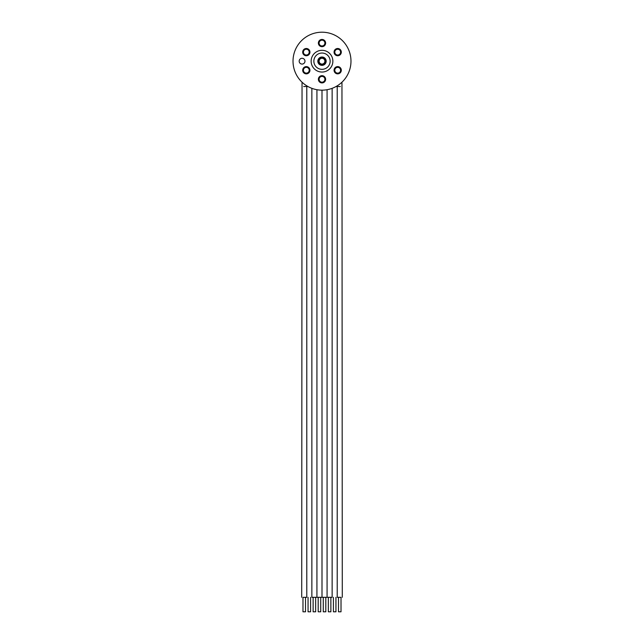 <?xml version="1.0" encoding="UTF-8"?>
<svg xmlns="http://www.w3.org/2000/svg" width="644" height="644" viewBox="0 0 644 644"><rect width="100%" height="100%" fill="white"/><g stroke="black" fill="none" stroke-linecap="round" stroke-linejoin="round"><path stroke-width="0.97" d="M322 53.033A8.147 8.147 0 0 1 330.147 61.18A8.147 8.147 0 0 1 322 69.327A8.147 8.147 0 0 1 313.853 61.18A8.147 8.147 0 0 1 322 53.033M322 32.2A28.98 28.98 0 0 1 350.98 61.18A28.98 28.98 0 0 1 322 90.16A28.98 28.98 0 0 1 293.02 61.18A28.98 28.98 0 0 1 322 32.2M322 40.169A2.898 2.898 0 0 0 319.102 43.068A2.898 2.898 0 0 0 322 45.966A2.898 2.898 0 0 0 324.898 43.068A2.898 2.898 0 0 0 322 40.169M340.193 50.675A2.898 2.898 0 0 0 336.24 49.612A2.898 2.898 0 0 0 335.178 53.573A2.898 2.898 0 0 0 339.138 54.635A2.898 2.898 0 0 0 340.193 50.675M340.193 71.685A2.898 2.898 0 0 0 339.138 67.725A2.898 2.898 0 0 0 335.178 68.787A2.898 2.898 0 0 0 336.24 72.748A2.898 2.898 0 0 0 340.193 71.685M322 82.191A2.898 2.898 0 0 0 324.898 79.293A2.898 2.898 0 0 0 322 76.395A2.898 2.898 0 0 0 319.102 79.293A2.898 2.898 0 0 0 322 82.191M303.807 71.685A2.898 2.898 0 0 0 307.76 72.748A2.898 2.898 0 0 0 308.822 68.787A2.898 2.898 0 0 0 304.862 67.725A2.898 2.898 0 0 0 303.807 71.685M303.807 50.675A2.898 2.898 0 0 0 304.862 54.635A2.898 2.898 0 0 0 308.822 53.573A2.898 2.898 0 0 0 307.76 49.612A2.898 2.898 0 0 0 303.807 50.675A2.898 2.898 0 0 0 304.862 54.635A2.898 2.898 0 0 0 308.822 53.573M302.076 58.282A2.898 2.898 0 0 0 299.178 61.18A2.898 2.898 0 0 0 302.076 64.078A2.898 2.898 0 0 0 304.974 61.18A2.898 2.898 0 0 0 302.076 58.282M322 50.312A10.868 10.868 0 0 1 332.868 61.18A10.868 10.868 0 0 1 322 72.047A10.868 10.868 0 0 1 311.132 61.18A10.868 10.868 0 0 1 322 50.312M322 46.69A3.623 3.623 0 0 1 318.377 43.068A3.623 3.623 0 0 1 322 39.445A3.623 3.623 0 0 1 325.623 43.068A3.623 3.623 0 0 1 322 46.69M334.55 53.935A3.623 3.623 0 0 1 335.878 48.984A3.623 3.623 0 0 1 340.821 50.312A3.623 3.623 0 0 1 339.501 55.263A3.623 3.623 0 0 1 334.55 53.935M334.55 68.425A3.623 3.623 0 0 1 339.501 67.097A3.623 3.623 0 0 1 340.821 72.047A3.623 3.623 0 0 1 335.878 73.376A3.623 3.623 0 0 1 334.55 68.425M322 75.67A3.623 3.623 0 0 1 325.623 79.293A3.623 3.623 0 0 1 322 82.915A3.623 3.623 0 0 1 318.377 79.293A3.623 3.623 0 0 1 322 75.67M309.45 68.425A3.623 3.623 0 0 1 308.122 73.376A3.623 3.623 0 0 1 303.179 72.047A3.623 3.623 0 0 1 304.499 67.097A3.623 3.623 0 0 1 309.45 68.425M309.45 53.935A3.623 3.623 0 0 1 304.499 55.263A3.623 3.623 0 0 1 303.179 50.312A3.623 3.623 0 0 1 308.122 48.984A3.623 3.623 0 0 1 309.45 53.935M322 57.01A4.162 4.162 0 0 0 317.83 61.18A4.162 4.162 0 0 0 322 65.35A4.162 4.162 0 0 0 326.17 61.18A4.162 4.162 0 0 0 322 57.01M324.89 60.979A2.898 2.898 0 0 0 321.799 58.29A2.898 2.898 0 0 0 319.11 61.381A2.898 2.898 0 0 0 322.201 64.07A2.898 2.898 0 0 0 324.89 60.979M325.614 60.93A3.623 3.623 0 0 0 321.75 57.566A3.623 3.623 0 0 0 318.386 61.43A3.623 3.623 0 0 0 322.25 64.794A3.623 3.623 0 0 0 325.614 60.93M332.143 597.31L332.143 88.325L332.143 597.31L311.857 597.31L311.857 88.325L311.857 597.31M307.969 86.538L306.786 86.538L306.794 85.845M310.585 597.31L310.585 611.8L308.057 611.8L308.057 597.31M315.657 597.31L315.657 611.8L313.129 611.8L313.129 597.31M305.514 597.31L305.514 611.8L302.986 611.8L302.986 597.31M306.786 597.31L306.786 86.538L306.786 597.31L303.662 597.31M320.736 597.31L320.736 611.8L318.192 611.8L318.192 597.31M337.263 86.538L337.206 85.845M333.415 597.31L333.415 611.8L335.943 611.8L335.943 597.31M328.343 597.31L328.343 611.8L330.871 611.8L330.871 597.31M338.486 597.31L338.486 611.8L341.014 611.8L341.014 597.31M336.031 86.538L337.214 86.538L337.214 597.31L340.338 597.31M323.264 597.31L323.264 611.8L325.808 611.8L325.808 597.31M306.786 86.513L303.662 86.538M337.214 86.513L340.338 86.538M316.928 597.31L316.928 89.709L316.928 597.31M301.714 597.31L302.044 82.199M322 597.31L322 90.16L322 597.31M327.072 597.31L327.072 89.709L327.072 597.31M341.956 82.199L342.286 597.31M337.214 86.538L337.214 597.31"/></g></svg>
